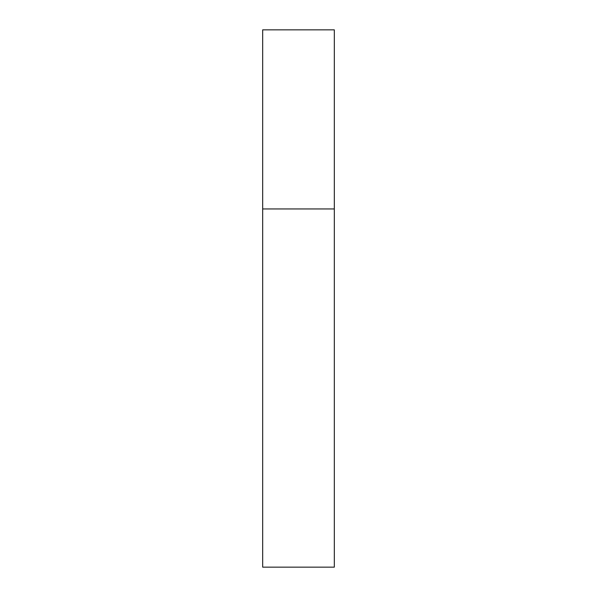 <?xml version="1.0" encoding="UTF-8"?>
<svg xmlns="http://www.w3.org/2000/svg" width="597" height="597" viewBox="0 0 597 597"><rect width="100%" height="100%" fill="white"/><g stroke="black" fill="none" stroke-linecap="round" stroke-linejoin="round"><path stroke-width="0.9" d="M262.68 208.95L334.32 208.95L334.32 29.85L262.68 29.85L262.68 567.15L334.32 567.15L334.32 208.95L262.68 208.95"/></g></svg>
